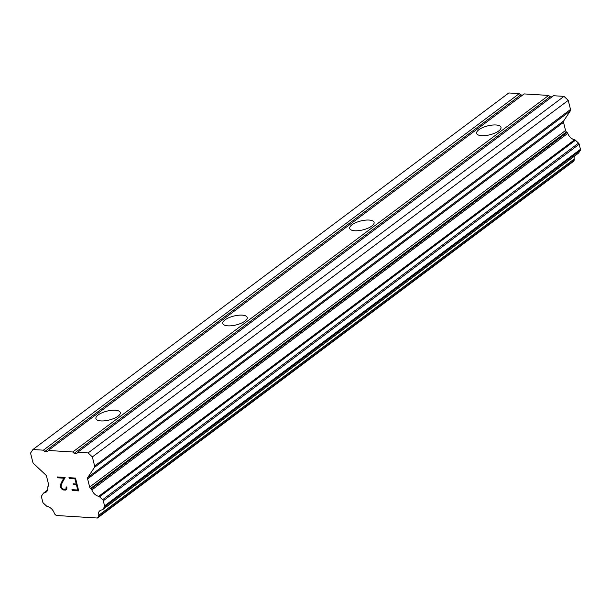 <?xml version="1.0" encoding="UTF-8"?>
<svg xmlns="http://www.w3.org/2000/svg" width="611" height="611" viewBox="0 0 611 611"><rect width="100%" height="100%" fill="white"/><g stroke="black" fill="none" stroke-linecap="round" stroke-linejoin="round"><path stroke-width="0.92" d="M498.744 130.945A12.556 4.583 166 0 1 485.592 135.55A12.556 4.583 166 0 1 476.626 133.366A12.556 4.583 166 0 1 478.879 129.715A12.556 4.583 166 0 1 492.031 125.102A12.556 4.583 166 0 1 500.989 127.294A12.556 4.583 166 0 1 498.744 130.945M371.839 226.024A12.556 4.583 166 0 1 358.688 230.637A12.556 4.583 166 0 1 349.721 228.445A12.556 4.583 166 0 1 351.974 224.795A12.556 4.583 166 0 1 365.126 220.181A12.556 4.583 166 0 1 374.092 222.373A12.556 4.583 166 0 1 371.839 226.024M244.935 321.103A12.556 4.583 166 0 1 231.783 325.716A12.556 4.583 166 0 1 222.824 323.525A12.556 4.583 166 0 1 225.069 319.874A12.556 4.583 166 0 1 238.221 315.261A12.556 4.583 166 0 1 247.188 317.453A12.556 4.583 166 0 1 244.935 321.103M118.03 416.183A12.556 4.583 166 0 1 104.886 420.796A12.556 4.583 166 0 1 95.919 418.611A12.556 4.583 166 0 1 98.165 414.961A12.556 4.583 166 0 1 111.317 410.348A12.556 4.583 166 0 1 120.283 412.532A12.556 4.583 166 0 1 118.03 416.183M77.734 490.014L76.459 484.874L77.75 490.007L71.961 489.655L72.174 490.511L78.697 490.908L72.174 490.511L71.976 489.655M76.459 484.874L73.305 484.683L76.467 484.867M73.305 484.683L73.091 483.828L73.32 484.668M73.091 483.828L76.253 484.011L74.962 478.879L76.253 484.011M74.962 478.879L69.18 478.528L74.977 478.871M68.99 477.672L69.196 478.512L68.967 477.672L75.497 478.069L78.697 490.916M66.271 487.631L66.072 488.724L66.095 486.929L66.859 486.975L66.828 488.968L65.484 490.098L66.431 489.556M65.484 490.098L63.338 489.953L65.499 490.091M63.323 489.969L62.093 489.266L63.338 489.953M62.078 489.281L61.36 488.617L62.093 489.266M61.36 488.617L60.512 487.326L61.375 488.609M60.512 487.326L60.191 486.058L60.52 487.318M60.191 486.058L60.443 484.851L60.206 486.05M60.428 484.867L61.413 482.545L60.443 484.851M61.413 482.545L63.765 478.192L61.428 482.537M63.765 478.192L57.625 477.81L63.781 478.176M57.426 476.954L57.64 477.802L57.411 476.954L65.14 477.435L62.162 482.782L60.985 486.196L62.039 488.487L63.177 489.113L65.209 489.235L66.057 488.731M66.118 486.929L66.286 487.624M87.785 477.497A2.23 1.573 53.2 0 0 87.617 478.894L89.657 487.043A2.23 1.573 53.2 0 0 90.527 488.502L91.085 489.021A1.673 1.176 53.2 0 1 91.864 489.93A7.813 5.499 53.2 0 0 98.692 496.323A1.673 1.176 53.2 0 1 99.562 496.804L102.64 499.683A1.673 1.176 53.2 0 1 103.29 500.776L104.565 505.87A1.673 1.176 53.2 0 1 104.443 506.916L102.717 509.513A1.673 1.176 53.2 0 1 102.518 509.727A1.673 1.176 53.2 0 1 102.068 509.895A7.813 5.499 53.2 0 0 99.952 510.689A7.813 5.499 53.2 0 0 98.272 515.623A1.673 1.176 53.2 0 1 98.226 516.898L97.47 518.036L56.227 515.485L54.883 514.218A1.673 1.176 53.2 0 1 54.18 512.896A7.813 5.499 53.2 0 0 47.368 506.511A1.673 1.176 53.2 0 1 46.505 506.038L43.412 503.143A1.673 1.176 53.2 0 1 42.755 502.043L41.487 496.957A1.673 1.176 53.2 0 1 41.609 495.911L43.32 493.321A1.673 1.176 53.2 0 1 43.518 493.108A1.673 1.176 53.2 0 1 43.977 492.94A7.813 5.499 53.2 0 0 46.1 492.145A7.813 5.499 53.2 0 0 47.773 487.204A1.673 1.176 53.2 0 1 48.124 486.364L48.437 485.898A2.23 1.573 53.2 0 0 48.597 484.508L46.566 476.351A2.23 1.573 53.2 0 0 45.688 474.892L33.689 463.65A2.23 1.573 53.2 0 1 32.818 462.191L30.55 453.095L32.918 449.52L43.404 450.17L44.824 451.498L47.467 451.659L48.261 450.467L72.762 451.987L74.183 453.316L76.826 453.477L77.62 452.285L88.106 452.934L92.36 456.921L94.629 466.017A2.23 1.573 53.2 0 1 94.461 467.415L87.785 477.497L563.67 120.947L570.353 110.858A2.23 1.573 -126.8 0 0 570.514 109.461L568.245 100.364L563.991 96.378L553.505 95.728L77.62 452.285M551.977 96.874L550.068 96.759L548.647 95.431L524.146 93.918L48.261 450.467M578.143 153.308A1.673 1.176 -126.8 0 0 578.403 153.17A1.673 1.176 -126.8 0 0 578.609 152.964L580.328 150.359A1.673 1.176 -126.8 0 0 580.45 149.313L579.182 144.227A1.673 1.176 -126.8 0 0 578.525 143.127L575.447 140.247A1.673 1.176 -126.8 0 0 574.584 139.774A7.813 5.499 53.2 0 1 567.756 133.374A1.673 1.176 -126.8 0 0 566.97 132.472L566.412 131.945A2.23 1.573 53.2 0 1 565.542 130.487L563.51 122.337A2.23 1.573 53.2 0 1 563.67 120.947M97.47 518.036L573.355 161.48L574.111 160.342A1.673 1.176 -126.8 0 0 574.164 159.066A7.813 5.499 53.2 0 1 574.393 156.179M522.619 95.064L520.709 94.942L519.289 93.613L508.803 92.964L32.918 449.52M72.762 451.987L548.647 95.431M44.824 451.498L520.709 94.942M43.404 450.17L519.289 93.613M98.272 515.623L574.164 159.066M91.864 489.93L567.756 133.374M91.085 489.021L566.97 132.472M92.36 456.921L568.245 100.364M88.106 452.934L563.991 96.378M74.183 453.316L550.068 96.759M43.977 492.94L47.459 490.328M98.226 516.898L574.111 160.342M102.717 509.513L578.609 152.964M104.443 506.916L580.328 150.359M104.565 505.87L580.45 149.313M103.29 500.776L579.182 144.227M102.64 499.683L578.525 143.127M99.562 496.804L575.447 140.247M98.692 496.323L574.584 139.774M90.527 488.502L566.412 131.945M89.657 487.043L565.542 130.487M87.617 478.894L563.51 122.337M94.461 467.415L570.353 110.858M94.629 466.017L570.514 109.461M43.518 493.108L47.543 490.091M102.518 509.727L578.403 153.17"/></g></svg>
